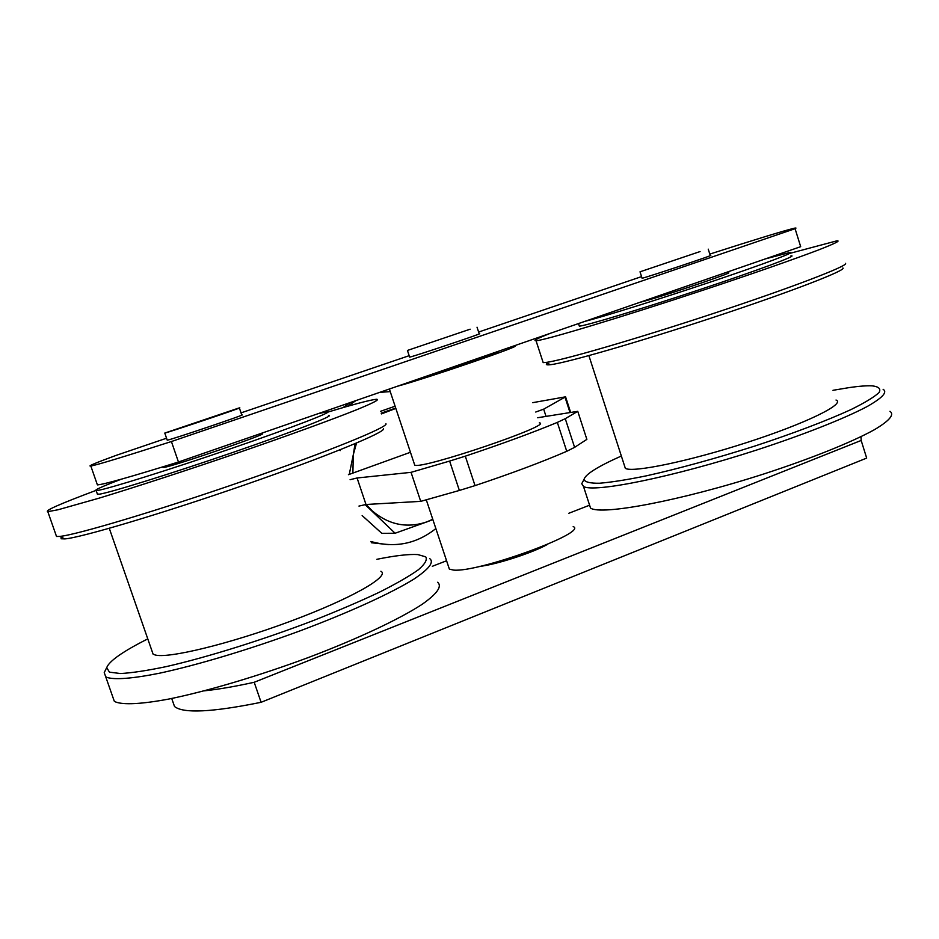 <?xml version="1.0" encoding="UTF-8"?>
<svg xmlns="http://www.w3.org/2000/svg" width="939" height="939" viewBox="0 0 939 939"><rect width="100%" height="100%" fill="white"/><g stroke="black" fill="none" stroke-linecap="round" stroke-linejoin="round"><path stroke-width="1.41" d="M397.033 386.363C427.233 378.241 526.943 343.967 514.232 346.139L512.213 346.503M413.183 380.776L413.794 380.6C439.933 373.241 510.018 348.921 496.766 351.855M539.291 422.855C555.09 424.381 421.869 469.653 414.733 465.134L414.381 464.066M573.177 526.591C589.246 532.202 478.092 572.813 453.56 570.079L449.37 569.14L448.725 567.168M362.161 515.581L381.809 533.329L395.096 533.246L365.118 504.583M381.187 413.137L395.73 408.054M380.577 411.305L395.119 406.211M432.879 519.596L426.999 521.838L432.762 519.255M395.847 408.418L381.445 413.911M366.163 504.478L372.255 510.91C388.934 524.924 407.174 528.563 426.999 521.838L395.096 533.246M356.538 443.032L353.334 454.546L355.059 443.654M349.261 474.383L353.334 454.546L352.876 473.08M340.305 450.579L340.47 449.628M342.958 407.632L350.235 402.561M388.758 544.667L371.292 542.73M435.86 528.563C416.564 543.892 395.014 548.235 371.187 541.568L370.87 541.463M347.383 406.352L356.045 400.554M379.696 392.361L390.248 391.622M411.047 472.34L449.628 461.072L459.371 490.451L420.719 501.367L411.047 472.34L357.078 477.986L350.094 479.688M459.371 490.451L475.028 485.616C511.403 473.456 541.979 462.023 566.745 451.307L574.598 447.363L565.266 418.677L557.332 422.409C532.401 432.738 501.719 443.983 465.298 456.166L449.628 461.072M565.266 418.677L577.755 411.329L586.863 439.37L574.598 447.363M537.613 417.738L577.755 411.329M532.695 402.667L565.583 396.821L543.669 409.158L535.746 412.033M410.449 452.269L348.416 474.7M358.968 506.074L365.987 504.489L420.719 501.367M546.029 416.388L543.669 409.158M765.414 258.882L789.863 252.474C797.422 251.464 763.677 264.164 711.469 281.7C659.389 299.212 602.791 316.889 584.833 321.373M639.224 302.546L647.605 300.28C674.777 292.475 739.92 270.139 727.232 273.014M790.931 255.889C799.535 254.809 757.515 270.455 698.745 289.951C640.081 309.424 585.243 325.939 579.34 326.138L579.117 325.422M790.122 253.295L837.025 240.795C840.734 240.642 834.501 243.717 818.35 250.009C794.535 259.082 752.726 273.695 705.67 289.341C620.972 317.452 543.787 340.611 536.04 340.728C532.671 340.857 537.401 338.392 550.219 333.357M845.417 263.354C849.748 265.314 791.777 287.592 713.335 313.497C634.975 339.413 560.97 360.787 545.911 362.431L543.176 362.618L542.695 361.163M842.893 267.979C846.99 270.092 790.392 291.97 713.945 317.194C637.581 342.43 565.266 363.182 550.348 364.708C546.357 365.154 545.359 364.649 547.355 363.17M836.015 400.026C846.051 403.758 805.65 423.548 747.151 442.433C688.768 461.378 632.722 472.88 625.351 468.385L624.435 465.556M832.975 390.307L849.912 387.478C859.42 386.14 866.861 385.589 872.237 385.859C878.892 386.668 881.146 388.91 879.021 392.596C874.162 397.091 864.737 402.796 850.757 409.686C826.778 420.684 792.868 433.56 754.803 446.06C715.236 458.608 679.143 468.526 646.525 475.803C627.006 479.794 611.289 482.27 599.375 483.245C589.95 483.339 584.833 482.059 584.023 479.395C585.373 474.312 597.814 466.519 621.348 456.014M883.118 389.298C887.731 392.138 882.39 397.89 867.108 406.564C844.396 418.583 803.42 434.78 756.623 450.039C672.359 477.317 593.378 493.057 583.495 486.449L581.757 483.714L583.248 480.874M889.961 411.317C894.691 414.592 889.479 420.742 874.326 429.757C851.779 442.21 810.932 458.643 764.17 473.855C679.977 501.003 600.725 515.652 590.525 508.058L589.082 503.597M317.992 413.712L327.242 411.728C335.164 410.989 293.402 427.198 231.323 448.502C169.313 469.805 107.163 489.196 97.421 490.487L96.165 490.616C93.477 490.404 101.905 486.578 121.46 479.148M163.034 467.293L163.938 467.422C174.243 466.108 277.251 430.578 260.69 434.088M328.486 415.425C336.455 414.815 294.752 431.165 232.684 452.504C170.71 473.843 108.537 493.139 98.736 494.29L97.222 493.656M328.075 412.045C354.66 404.028 370.823 399.768 376.551 399.263C379.99 399.392 373.464 402.831 356.973 409.615C332.594 419.393 289.388 435.144 239.093 452.469C188.387 469.852 136.132 486.883 98.865 498.222L58.077 509.76L47.819 511.661C44.203 510.886 60.143 503.844 95.614 490.557M385.941 423.724C388.992 426.764 329.037 451.342 244.058 480.768C159.137 510.217 75.871 535.101 59.638 536.415L56.516 536.486L56 534.995M383.452 428.689C386.305 431.905 327.699 456.119 244.903 484.829C162.189 513.563 80.93 537.718 64.826 538.904L61.082 538.763L61.328 537.225M380.882 571.252C390.612 576.077 351.35 598.659 290.292 621.325C229.339 644.06 166.285 659.248 154.606 654.788L153.069 654.084L152.048 651.161M376.868 559.304C395.26 555.583 408.923 554.01 417.855 554.585L425.719 556.839C427.468 559.703 425.038 563.987 418.442 569.703C409.369 576.17 396.27 583.718 379.156 592.321C359.954 601.383 338.087 610.761 313.544 620.468C263.049 639.811 207.39 657.218 166.332 666.596C147.165 670.61 131.883 672.923 120.485 673.533L109.44 672.16L106.717 667.582C109.335 660.939 123.021 651.373 147.775 638.884M429.757 558.646C434.311 562.203 428.982 569.046 413.759 579.199C391.035 593.272 349.355 612.381 299.928 630.902C250.02 649.272 197.789 664.965 159.759 673.157C132.669 678.615 114.605 679.953 106.964 677.395L105.684 676.69L104.241 672.606L105.461 670.141M437.633 582.262C442.363 586.323 437.21 593.671 422.163 604.305C399.685 619.012 358.228 638.614 308.931 657.312C259.152 675.822 206.92 691.327 168.774 699.062C141.589 704.144 123.385 705.013 115.579 701.949L114.253 701.128L112.657 696.574M700.071 251.558L640.022 271.817L700.071 251.558M708.241 249.152L710.248 255.514C717.854 253.683 645.562 277.78 642.076 278.237L642.041 278.12M547.625 544.291C533.399 552.602 495.252 564.949 479.301 566.428M470.146 329.19L407.432 350.447L470.146 329.19M477.035 327.206L479.195 333.779C486.742 332.007 412.984 356.761 409.639 357.113L409.604 356.996M238.459 408.16L239.351 407.925C247.016 405.977 167.928 432.644 164.783 433.067L238.459 408.16M239.386 408.019L241.757 414.991C249.481 413.242 170.452 439.98 167.236 440.191L167.189 440.062M861.004 436.682L861.169 440.45L254.199 682.277C234.597 686.573 217.989 689.426 204.362 690.822M432.304 566.299L446.588 560.759M568.823 513.269L589.598 505.194M172.342 700.283L174.525 706.527C183.328 713.64 212.179 712.231 261.089 702.302L866.674 458.091L864.878 452.316M261.089 702.302L254.199 682.277M866.674 458.091L861.169 440.45M97.022 483.808L97.398 484.888C103.654 484.512 130.674 476.895 178.457 462.011L800.685 246.675L800.38 245.689M709.802 254.093C755.707 239.351 783.842 230.736 794.194 228.247C796.237 227.813 796.53 227.954 795.075 228.693L171.414 441.53C123.725 456.847 96.87 465.005 90.825 466.014C87.139 466.46 95.532 462.927 115.99 455.427L166.567 438.22M241.041 412.878L409.158 355.681M478.62 332.042L641.56 276.606M795.075 228.693L800.685 246.675M171.414 441.53L178.457 462.011M557.332 422.409L566.745 451.307M475.028 485.616L465.298 456.166M565.078 397.385L570.008 412.561M365.987 504.489L357.078 477.986M389.38 389.016L414.733 465.134M449.37 569.14L426.283 499.806M570.654 412.456L565.63 396.997M578.506 323.568L579.34 326.138M536.04 340.728L543.176 362.618M550.348 364.708L545.911 362.431M588.882 355.611L625.351 468.385M584.023 479.395L581.757 483.714M583.495 486.449L590.525 508.058M96.165 490.616L97.48 494.395M47.819 511.661L56.516 536.486M64.826 538.904L59.638 536.415M109.276 528.293L153.069 654.084M106.717 667.582L104.241 672.606M105.684 676.69L114.253 701.128M640.022 271.817L642.076 278.237M407.432 350.447L409.639 357.113M163.316 466.706L162.952 467.446M164.783 433.067L167.236 440.191M174.525 706.527L171.72 698.475M90.825 466.014L97.398 484.888"/></g></svg>
